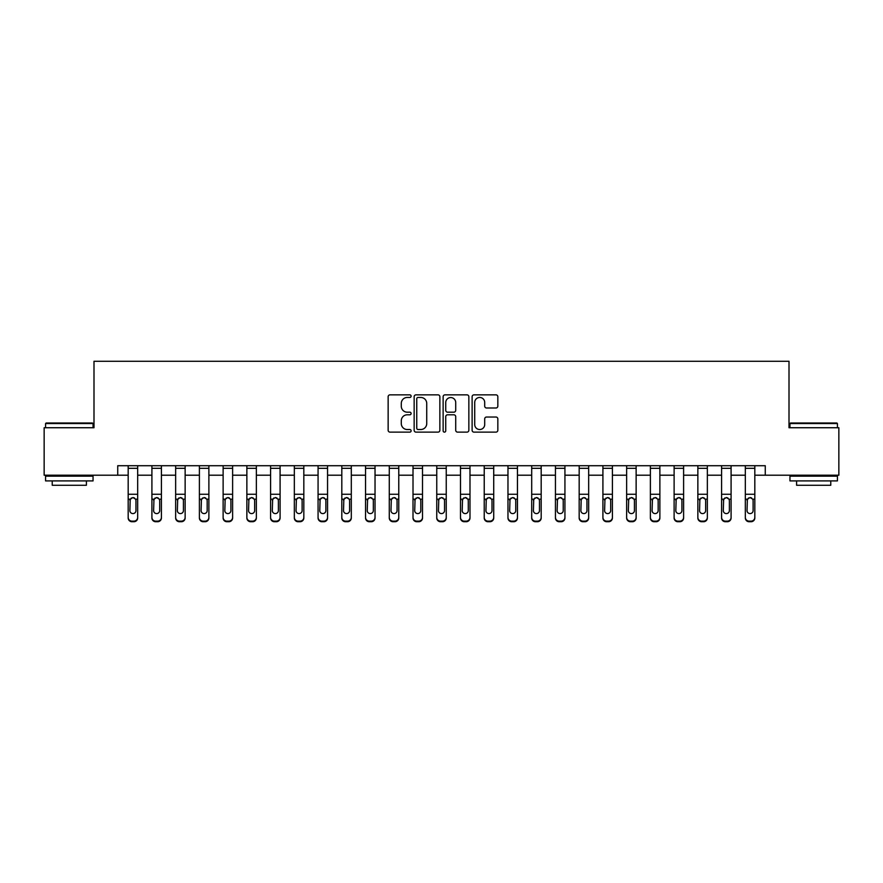 <?xml version="1.0" encoding="UTF-8"?>
<svg xmlns="http://www.w3.org/2000/svg" width="883" height="883" viewBox="0 0 883 883"><rect width="100%" height="100%" fill="white"/><g stroke="black" fill="none" stroke-linecap="round" stroke-linejoin="round"><path stroke-width="1.32" d="M411.114 396.158A1.302 1.302 0 0 0 409.811 394.856L390.01 394.856A1.865 1.865 0 0 0 388.145 396.721L388.145 430.264A1.865 1.865 0 0 0 390.01 432.129L409.811 432.129A1.302 1.302 0 0 0 411.114 430.827A1.302 1.302 0 0 0 409.811 429.524L407.251 429.524A5.96 5.96 0 0 1 401.29 423.553L401.29 420.761A5.96 5.96 0 0 1 407.251 414.8L409.811 414.8A1.302 1.302 0 0 0 411.114 413.487A1.302 1.302 0 0 0 409.811 412.184L407.251 412.184A5.96 5.96 0 0 1 401.29 406.224L401.29 403.421A5.96 5.96 0 0 1 407.251 397.46L409.811 397.46A1.302 1.302 0 0 0 411.114 396.158M495.97 407.99A1.865 1.865 0 0 0 497.835 406.125L497.835 396.721A1.865 1.865 0 0 0 495.97 394.856L473.983 394.856A1.865 1.865 0 0 0 472.118 396.721L472.118 430.264A1.865 1.865 0 0 0 473.983 432.129L495.97 432.129A1.865 1.865 0 0 0 497.835 430.264L497.835 418.895A1.865 1.865 0 0 0 495.97 417.03L486.555 417.03A1.865 1.865 0 0 0 484.701 418.895L484.701 424.535A4.989 4.989 0 0 1 479.712 429.524A4.989 4.989 0 0 1 474.723 424.535L474.723 402.449A4.989 4.989 0 0 1 479.712 397.46A4.989 4.989 0 0 1 484.701 402.449L484.701 406.125A1.865 1.865 0 0 0 486.555 407.99L495.97 407.99M117.737 475.209L44.15 475.209L44.15 427.736L93.995 427.736L93.995 361.268L789.005 361.268L789.005 427.736L838.85 427.736L838.85 475.209L765.263 475.209L765.263 465.716L117.737 465.716L117.737 475.209L128.178 475.209M439.866 396.721A1.865 1.865 0 0 0 438.001 394.856L416.014 394.856A1.865 1.865 0 0 0 414.149 396.721L414.149 430.264A1.865 1.865 0 0 0 416.014 432.129L438.001 432.129A1.865 1.865 0 0 0 439.866 430.264L439.866 396.721M444.999 394.856L466.986 394.856A1.865 1.865 0 0 1 468.851 396.721L468.851 430.264A1.865 1.865 0 0 1 466.986 432.129L457.582 432.129A1.865 1.865 0 0 1 455.716 430.264L455.716 416.655A1.865 1.865 0 0 0 453.851 414.8L447.604 414.8A1.865 1.865 0 0 0 445.738 416.655L445.738 430.827A1.302 1.302 0 0 1 444.436 432.129A1.302 1.302 0 0 1 443.134 430.827L443.134 396.721A1.865 1.865 0 0 1 444.999 394.856M137.671 475.209L151.909 475.209M161.412 475.209L175.651 475.209M185.143 475.209L199.392 475.209M208.885 475.209L223.123 475.209M232.615 475.209L246.865 475.209M256.357 475.209L270.595 475.209M280.088 475.209L294.337 475.209M303.829 475.209L318.068 475.209M327.56 475.209L341.809 475.209M351.302 475.209L365.54 475.209M375.032 475.209L389.282 475.209M398.774 475.209L413.012 475.209M422.516 475.209L436.754 475.209M446.246 475.209L460.484 475.209M469.988 475.209L484.226 475.209M493.718 475.209L507.968 475.209M517.46 475.209L531.698 475.209M541.191 475.209L555.44 475.209M564.932 475.209L579.171 475.209M588.663 475.209L602.912 475.209M612.405 475.209L626.643 475.209M636.135 475.209L650.385 475.209M659.877 475.209L674.115 475.209M683.608 475.209L697.857 475.209M707.349 475.209L721.588 475.209M731.091 475.209L745.329 475.209M754.822 475.209L765.263 475.209M418.056 397.46A1.302 1.302 0 0 0 416.754 398.763L416.754 428.211A1.302 1.302 0 0 0 418.056 429.524L420.761 429.524A5.96 5.96 0 0 0 426.732 423.553L426.732 403.421A5.96 5.96 0 0 0 420.761 397.46L418.056 397.46M455.716 402.538A4.989 4.989 0 0 0 450.727 397.56A4.989 4.989 0 0 0 445.738 402.538L445.738 410.319A1.865 1.865 0 0 0 447.604 412.184L453.851 412.184A1.865 1.865 0 0 0 455.716 410.319L455.716 402.538M128.178 465.716L128.178 517.372A3.797 3.764 -0 0 0 131.975 521.136L133.874 521.136A3.797 3.764 -0 0 0 137.671 517.372L137.671 517.957A3.797 3.764 180 0 1 133.874 521.732L133.874 521.136M137.671 499.778L137.671 517.957M135.96 510.584L135.96 500.584L135.96 510.584A3.035 3.013 180 0 1 132.925 513.597A3.035 3.013 180 0 0 135.96 510.584M129.889 511.18L129.889 510.584A3.035 3.013 180 0 0 132.925 513.597M131.335 497.979L129.889 500.352M134.514 497.979L132.925 497.526L135.629 499.182L135.96 500.584M137.671 465.716L137.671 517.372M131.975 521.136L131.975 521.732L133.874 521.732M131.975 521.732A3.797 3.764 180 0 1 128.178 517.957M128.178 499.182L130.22 499.182L129.889 510.584M130.22 499.182L132.925 497.526M151.909 465.716L151.909 517.372A3.797 3.764 -0 0 0 155.717 521.136L157.616 521.136A3.797 3.764 -0 0 0 161.412 517.372L161.412 517.957A3.797 3.764 180 0 1 157.616 521.732L157.616 521.136M161.412 499.778L161.412 517.957M159.702 510.584L159.702 500.584L159.702 510.584A3.035 3.013 180 0 1 156.666 513.597A3.035 3.013 180 0 0 159.702 510.584M153.62 511.18L153.62 510.584A3.035 3.013 180 0 0 156.666 513.597M155.077 497.979L153.62 500.352M158.245 497.979L156.666 497.526L159.359 499.182L159.702 500.584M175.651 465.716L175.651 517.372A3.797 3.764 -0 0 0 179.448 521.136L181.346 521.136A3.797 3.764 -0 0 0 185.143 517.372L185.143 517.957A3.797 3.764 180 0 1 181.346 521.732L181.346 521.136M185.143 499.778L185.143 517.957M183.432 510.584L183.432 500.584L183.432 510.584A3.035 3.013 180 0 1 180.397 513.597A3.035 3.013 180 0 0 183.432 510.584M177.362 511.18L177.362 510.584A3.035 3.013 180 0 0 180.397 513.597M178.808 497.979L177.362 500.352M181.986 497.979L180.397 497.526L183.101 499.182L183.432 500.584M199.392 465.716L199.392 517.372A3.797 3.764 -0 0 0 203.189 521.136L205.088 521.136A3.797 3.764 -0 0 0 208.885 517.372L208.885 517.957A3.797 3.764 180 0 1 205.088 521.732L205.088 521.136M208.885 499.778L208.885 517.957M207.174 510.584L207.174 500.584L207.174 510.584A3.035 3.013 180 0 1 204.139 513.597A3.035 3.013 180 0 0 207.174 510.584M201.092 511.18L201.092 510.584A3.035 3.013 180 0 0 204.139 513.597M202.549 497.979L201.092 500.352M205.717 497.979L204.139 497.526L206.832 499.182L207.174 500.584M161.412 465.716L161.412 517.372M155.717 521.136L155.717 521.732L157.616 521.732M155.717 521.732A3.797 3.764 180 0 1 151.909 517.957M151.909 499.182L153.962 499.182L153.62 510.584M153.962 499.182L156.666 497.526M185.143 465.716L185.143 517.372M179.448 521.136L179.448 521.732L181.346 521.732M179.448 521.732A3.797 3.764 180 0 1 175.651 517.957M175.651 499.182L177.693 499.182L177.362 510.584M177.693 499.182L180.397 497.526M208.885 465.716L208.885 517.372M203.189 521.136L203.189 521.732L205.088 521.732M203.189 521.732A3.797 3.764 180 0 1 199.392 517.957M199.392 499.182L201.434 499.182L201.092 510.584M201.434 499.182L204.139 497.526M223.123 465.716L223.123 517.372A3.797 3.764 -0 0 0 226.92 521.136L228.818 521.136A3.797 3.764 -0 0 0 232.615 517.372L232.615 517.957A3.797 3.764 180 0 1 228.818 521.732L228.818 521.136M232.615 499.778L232.615 517.957M230.904 510.584L230.904 500.584L230.904 510.584A3.035 3.013 180 0 1 227.869 513.597A3.035 3.013 180 0 0 230.904 510.584M224.834 511.18L224.834 510.584A3.035 3.013 180 0 0 227.869 513.597M226.291 497.979L224.834 500.352M229.459 497.979L227.869 497.526L230.573 499.182L230.904 500.584M232.615 465.716L232.615 517.372M226.92 521.136L226.92 521.732L228.818 521.732M226.92 521.732A3.797 3.764 180 0 1 223.123 517.957M223.123 499.182L225.165 499.182L224.834 510.584M225.165 499.182L227.869 497.526M46.148 422.99L92.472 422.99L93.046 423.553L45.574 423.553L46.148 422.99M69.316 480.904L45.574 480.904L45.574 476.158L93.046 476.158L93.046 480.904L69.316 480.904M86.402 480.904L86.402 485.275L52.218 485.275L52.218 480.904M790.528 422.99L836.852 422.99L837.426 423.553L789.954 423.553L790.528 422.99M813.685 480.904L789.954 480.904L789.954 476.158L837.426 476.158L837.426 480.904L813.685 480.904M830.782 480.904L830.782 485.275L796.598 485.275L796.598 480.904M246.865 465.716L246.865 517.372A3.797 3.764 -0 0 0 250.662 521.136L252.56 521.136A3.797 3.764 -0 0 0 256.357 517.372L256.357 517.957A3.797 3.764 180 0 1 252.56 521.732L252.56 521.136M256.357 499.778L256.357 517.957M254.646 510.584L254.646 500.584L254.646 510.584A3.035 3.013 180 0 1 251.611 513.597A3.035 3.013 180 0 0 254.646 510.584M248.564 511.18L248.564 510.584A3.035 3.013 180 0 0 251.611 513.597M250.021 497.979L248.564 500.352M253.189 497.979L251.611 497.526L254.304 499.182L254.646 500.584M270.595 465.716L270.595 517.372A3.797 3.764 -0 0 0 274.392 521.136L276.291 521.136A3.797 3.764 -0 0 0 280.088 517.372L280.088 517.957A3.797 3.764 180 0 1 276.291 521.732L276.291 521.136M280.088 499.778L280.088 517.957M278.388 510.584L278.388 500.584L278.388 510.584A3.035 3.013 180 0 1 275.341 513.597A3.035 3.013 180 0 0 278.388 510.584M272.306 511.18L272.306 510.584A3.035 3.013 180 0 0 275.341 513.597M273.763 497.979L272.306 500.352M276.931 497.979L275.341 497.526L278.046 499.182L278.388 500.584M294.337 465.716L294.337 517.372A3.797 3.764 -0 0 0 298.134 521.136L300.032 521.136A3.797 3.764 -0 0 0 303.829 517.372L303.829 517.957A3.797 3.764 180 0 1 300.032 521.732L300.032 521.136M303.829 499.778L303.829 517.957M302.118 510.584L302.118 500.584L302.118 510.584A3.035 3.013 180 0 1 299.083 513.597A3.035 3.013 180 0 0 302.118 510.584M296.048 511.18L296.048 510.584A3.035 3.013 180 0 0 299.083 513.597M297.494 497.979L296.048 500.352M300.661 497.979L299.083 497.526L301.787 499.182L302.118 500.584M318.068 465.716L318.068 517.372A3.797 3.764 -0 0 0 321.865 521.136L323.763 521.136A3.797 3.764 -0 0 0 327.56 517.372L327.56 517.957A3.797 3.764 180 0 1 323.763 521.732L323.763 521.136M327.56 499.778L327.56 517.957M325.86 510.584L325.86 500.584L325.86 510.584A3.035 3.013 180 0 1 322.814 513.597A3.035 3.013 180 0 0 325.86 510.584M319.778 511.18L319.778 510.584A3.035 3.013 180 0 0 322.814 513.597M321.235 497.979L319.778 500.352M324.403 497.979L322.814 497.526L325.518 499.182L325.86 500.584M341.809 465.716L341.809 517.372A3.797 3.764 -0 0 0 345.606 521.136L347.505 521.136A3.797 3.764 -0 0 0 351.302 517.372L351.302 517.957A3.797 3.764 180 0 1 347.505 521.732L347.505 521.136M351.302 499.778L351.302 517.957M349.591 510.584L349.591 500.584L349.591 510.584A3.035 3.013 180 0 1 346.555 513.597A3.035 3.013 180 0 0 349.591 510.584M343.52 511.18L343.52 510.584A3.035 3.013 180 0 0 346.555 513.597M344.966 497.979L343.52 500.352M348.134 497.979L346.555 497.526L349.26 499.182L349.591 500.584M256.357 465.716L256.357 517.372M250.662 521.136L250.662 521.732L252.56 521.732M250.662 521.732A3.797 3.764 180 0 1 246.865 517.957M246.865 499.182L248.907 499.182L248.564 510.584M248.907 499.182L251.611 497.526M280.088 465.716L280.088 517.372M274.392 521.136L274.392 521.732L276.291 521.732M274.392 521.732A3.797 3.764 180 0 1 270.595 517.957M270.595 499.182L272.637 499.182L272.306 510.584M272.637 499.182L275.341 497.526M303.829 465.716L303.829 517.372M298.134 521.136L298.134 521.732L300.032 521.732M298.134 521.732A3.797 3.764 180 0 1 294.337 517.957M294.337 499.182L296.379 499.182L296.048 510.584M296.379 499.182L299.083 497.526M327.56 465.716L327.56 517.372M321.865 521.136L321.865 521.732L323.763 521.732M321.865 521.732A3.797 3.764 180 0 1 318.068 517.957M318.068 499.182L320.121 499.182L319.778 510.584M320.121 499.182L322.814 497.526M351.302 465.716L351.302 517.372M345.606 521.136L345.606 521.732L347.505 521.732M345.606 521.732A3.797 3.764 180 0 1 341.809 517.957M341.809 499.182L343.851 499.182L343.52 510.584M343.851 499.182L346.555 497.526M365.54 465.716L365.54 517.372A3.797 3.764 -0 0 0 369.337 521.136L371.235 521.136A3.797 3.764 -0 0 0 375.032 517.372L375.032 517.957A3.797 3.764 180 0 1 371.235 521.732L371.235 521.136M375.032 499.778L375.032 517.957M373.332 510.584L373.332 500.584L373.332 510.584A3.035 3.013 180 0 1 370.286 513.597A3.035 3.013 180 0 0 373.332 510.584M367.251 511.18L367.251 510.584A3.035 3.013 180 0 0 370.286 513.597M368.708 497.979L367.251 500.352M371.875 497.979L370.286 497.526L372.99 499.182L373.332 500.584M375.032 465.716L375.032 517.372M369.337 521.136L369.337 521.732L371.235 521.732M369.337 521.732A3.797 3.764 180 0 1 365.54 517.957M365.54 499.182L367.593 499.182L367.251 510.584M367.593 499.182L370.286 497.526M389.282 465.716L389.282 517.372A3.797 3.764 -0 0 0 393.078 521.136L394.977 521.136A3.797 3.764 -0 0 0 398.774 517.372L398.774 517.957A3.797 3.764 180 0 1 394.977 521.732L394.977 521.136M398.774 499.778L398.774 517.957M397.063 510.584L397.063 500.584L397.063 510.584A3.035 3.013 180 0 1 394.028 513.597A3.035 3.013 180 0 0 397.063 510.584M390.992 511.18L390.992 510.584A3.035 3.013 180 0 0 394.028 513.597M392.438 497.979L390.992 500.352M395.617 497.979L394.028 497.526L396.732 499.182L397.063 500.584M398.774 465.716L398.774 517.372M393.078 521.136L393.078 521.732L394.977 521.732M393.078 521.732A3.797 3.764 180 0 1 389.282 517.957M389.282 499.182L391.324 499.182L390.992 510.584M391.324 499.182L394.028 497.526M413.012 465.716L413.012 517.372A3.797 3.764 -0 0 0 416.809 521.136L418.708 521.136A3.797 3.764 -0 0 0 422.516 517.372L422.516 517.957A3.797 3.764 180 0 1 418.708 521.732L418.708 521.136M422.516 499.778L422.516 517.957M420.805 510.584L420.805 500.584L420.805 510.584A3.035 3.013 180 0 1 417.758 513.597A3.035 3.013 180 0 0 420.805 510.584M414.723 511.18L414.723 510.584A3.035 3.013 180 0 0 417.758 513.597M416.18 497.979L414.723 500.352M419.348 497.979L417.758 497.526L420.463 499.182L420.805 500.584M422.516 465.716L422.516 517.372M416.809 521.136L416.809 521.732L418.708 521.732M416.809 521.732A3.797 3.764 180 0 1 413.012 517.957M413.012 499.182L415.065 499.182L414.723 510.584M415.065 499.182L417.758 497.526M436.754 465.716L436.754 517.372A3.797 3.764 -0 0 0 440.551 521.136L442.449 521.136A3.797 3.764 -0 0 0 446.246 517.372L446.246 517.957A3.797 3.764 180 0 1 442.449 521.732L442.449 521.136M446.246 499.778L446.246 517.957M444.535 510.584L444.535 500.584L444.535 510.584A3.035 3.013 180 0 1 441.5 513.597A3.035 3.013 180 0 0 444.535 510.584M438.465 511.18L438.465 510.584A3.035 3.013 180 0 0 441.5 513.597M439.911 497.979L438.465 500.352M443.089 497.979L441.5 497.526L444.204 499.182L444.535 500.584M446.246 465.716L446.246 517.372M440.551 521.136L440.551 521.732L442.449 521.732M440.551 521.732A3.797 3.764 180 0 1 436.754 517.957M436.754 499.182L438.796 499.182L438.465 510.584M438.796 499.182L441.5 497.526M460.484 465.716L460.484 517.372A3.797 3.764 -0 0 0 464.292 521.136L466.191 521.136A3.797 3.764 -0 0 0 469.988 517.372L469.988 517.957A3.797 3.764 180 0 1 466.191 521.732L466.191 521.136M469.988 499.778L469.988 517.957M468.277 510.584L468.277 500.584L468.277 510.584A3.035 3.013 180 0 1 465.242 513.597A3.035 3.013 180 0 0 468.277 510.584M462.195 511.18L462.195 510.584A3.035 3.013 180 0 0 465.242 513.597M463.652 497.979L462.195 500.352M466.82 497.979L465.242 497.526L467.935 499.182L468.277 500.584M469.988 465.716L469.988 517.372M464.292 521.136L464.292 521.732L466.191 521.732M464.292 521.732A3.797 3.764 180 0 1 460.484 517.957M460.484 499.182L462.537 499.182L462.195 510.584M462.537 499.182L465.242 497.526M484.226 465.716L484.226 517.372A3.797 3.764 -0 0 0 488.023 521.136L489.922 521.136A3.797 3.764 -0 0 0 493.718 517.372L493.718 517.957A3.797 3.764 180 0 1 489.922 521.732L489.922 521.136M493.718 499.778L493.718 517.957M492.008 510.584L492.008 500.584L492.008 510.584A3.035 3.013 180 0 1 488.972 513.597A3.035 3.013 180 0 0 492.008 510.584M485.937 511.18L485.937 510.584A3.035 3.013 180 0 0 488.972 513.597M487.383 497.979L485.937 500.352M490.562 497.979L488.972 497.526L491.676 499.182L492.008 500.584M493.718 465.716L493.718 517.372M488.023 521.136L488.023 521.732L489.922 521.732M488.023 521.732A3.797 3.764 180 0 1 484.226 517.957M484.226 499.182L486.268 499.182L485.937 510.584M486.268 499.182L488.972 497.526M507.968 465.716L507.968 517.372A3.797 3.764 -0 0 0 511.765 521.136L513.663 521.136A3.797 3.764 -0 0 0 517.46 517.372L517.46 517.957A3.797 3.764 180 0 1 513.663 521.732L513.663 521.136M517.46 499.778L517.46 517.957M515.749 510.584L515.749 500.584L515.749 510.584A3.035 3.013 180 0 1 512.714 513.597A3.035 3.013 180 0 0 515.749 510.584M509.668 511.18L509.668 510.584A3.035 3.013 180 0 0 512.714 513.597M511.125 497.979L509.668 500.352M514.292 497.979L512.714 497.526L515.407 499.182L515.749 500.584M531.698 465.716L531.698 517.372A3.797 3.764 -0 0 0 535.495 521.136L537.394 521.136A3.797 3.764 -0 0 0 541.191 517.372L541.191 517.957A3.797 3.764 180 0 1 537.394 521.732L537.394 521.136M541.191 499.778L541.191 517.957M539.48 510.584L539.48 500.584L539.48 510.584A3.035 3.013 180 0 1 536.445 513.597A3.035 3.013 180 0 0 539.48 510.584M533.409 511.18L533.409 510.584A3.035 3.013 180 0 0 536.445 513.597M534.866 497.979L533.409 500.352M538.034 497.979L536.445 497.526L539.149 499.182L539.48 500.584M555.44 465.716L555.44 517.372A3.797 3.764 -0 0 0 559.237 521.136L561.135 521.136A3.797 3.764 -0 0 0 564.932 517.372L564.932 517.957A3.797 3.764 180 0 1 561.135 521.732L561.135 521.136M564.932 499.778L564.932 517.957M563.222 510.584L563.222 500.584L563.222 510.584A3.035 3.013 180 0 1 560.186 513.597A3.035 3.013 180 0 0 563.222 510.584M557.14 511.18L557.14 510.584A3.035 3.013 180 0 0 560.186 513.597M558.597 497.979L557.14 500.352M561.765 497.979L560.186 497.526L562.879 499.182L563.222 500.584M579.171 465.716L579.171 517.372A3.797 3.764 -0 0 0 582.968 521.136L584.866 521.136A3.797 3.764 -0 0 0 588.663 517.372L588.663 517.957A3.797 3.764 180 0 1 584.866 521.732L584.866 521.136M588.663 499.778L588.663 517.957M586.952 510.584L586.952 500.584L586.952 510.584A3.035 3.013 180 0 1 583.917 513.597A3.035 3.013 180 0 0 586.952 510.584M580.882 511.18L580.882 510.584A3.035 3.013 180 0 0 583.917 513.597M582.339 497.979L580.882 500.352M585.506 497.979L583.917 497.526L586.621 499.182L586.952 500.584M602.912 465.716L602.912 517.372A3.797 3.764 -0 0 0 606.709 521.136L608.608 521.136A3.797 3.764 -0 0 0 612.405 517.372L612.405 517.957A3.797 3.764 180 0 1 608.608 521.732L608.608 521.136M612.405 499.778L612.405 517.957M610.694 510.584L610.694 500.584L610.694 510.584A3.035 3.013 180 0 1 607.659 513.597A3.035 3.013 180 0 0 610.694 510.584M604.612 511.18L604.612 510.584A3.035 3.013 180 0 0 607.659 513.597M606.069 497.979L604.612 500.352M609.237 497.979L607.659 497.526L610.363 499.182L610.694 500.584M626.643 465.716L626.643 517.372A3.797 3.764 -0 0 0 630.44 521.136L632.338 521.136A3.797 3.764 -0 0 0 636.135 517.372L636.135 517.957A3.797 3.764 180 0 1 632.338 521.732L632.338 521.136M636.135 499.778L636.135 517.957M634.435 510.584L634.435 500.584L634.435 510.584A3.035 3.013 180 0 1 631.389 513.597A3.035 3.013 180 0 0 634.435 510.584M628.354 511.18L628.354 510.584A3.035 3.013 180 0 0 631.389 513.597M629.811 497.979L628.354 500.352M632.979 497.979L631.389 497.526L634.093 499.182L634.435 500.584M650.385 465.716L650.385 517.372A3.797 3.764 -0 0 0 654.182 521.136L656.08 521.136A3.797 3.764 -0 0 0 659.877 517.372L659.877 517.957A3.797 3.764 180 0 1 656.08 521.732L656.08 521.136M659.877 499.778L659.877 517.957M658.166 510.584L658.166 500.584L658.166 510.584A3.035 3.013 180 0 1 655.131 513.597A3.035 3.013 180 0 0 658.166 510.584M652.095 511.18L652.095 510.584A3.035 3.013 180 0 0 655.131 513.597M653.541 497.979L652.095 500.352M656.709 497.979L655.131 497.526L657.835 499.182L658.166 500.584M674.115 465.716L674.115 517.372A3.797 3.764 -0 0 0 677.912 521.136L679.811 521.136A3.797 3.764 -0 0 0 683.608 517.372L683.608 517.957A3.797 3.764 180 0 1 679.811 521.732L679.811 521.136M683.608 499.778L683.608 517.957M681.908 510.584L681.908 500.584L681.908 510.584A3.035 3.013 180 0 1 678.861 513.597A3.035 3.013 180 0 0 681.908 510.584M675.826 511.18L675.826 510.584A3.035 3.013 180 0 0 678.861 513.597M677.283 497.979L675.826 500.352M680.451 497.979L678.861 497.526L681.566 499.182L681.908 500.584M517.46 465.716L517.46 517.372M511.765 521.136L511.765 521.732L513.663 521.732M511.765 521.732A3.797 3.764 180 0 1 507.968 517.957M507.968 499.182L510.01 499.182L509.668 510.584M510.01 499.182L512.714 497.526M541.191 465.716L541.191 517.372M535.495 521.136L535.495 521.732L537.394 521.732M535.495 521.732A3.797 3.764 180 0 1 531.698 517.957M531.698 499.182L533.74 499.182L533.409 510.584M533.74 499.182L536.445 497.526M564.932 465.716L564.932 517.372M559.237 521.136L559.237 521.732L561.135 521.732M559.237 521.732A3.797 3.764 180 0 1 555.44 517.957M555.44 499.182L557.482 499.182L557.14 510.584M557.482 499.182L560.186 497.526M588.663 465.716L588.663 517.372M582.968 521.136L582.968 521.732L584.866 521.732M582.968 521.732A3.797 3.764 180 0 1 579.171 517.957M579.171 499.182L581.213 499.182L580.882 510.584M581.213 499.182L583.917 497.526M612.405 465.716L612.405 517.372M606.709 521.136L606.709 521.732L608.608 521.732M606.709 521.732A3.797 3.764 180 0 1 602.912 517.957M602.912 499.182L604.954 499.182L604.612 510.584M604.954 499.182L607.659 497.526M636.135 465.716L636.135 517.372M630.44 521.136L630.44 521.732L632.338 521.732M630.44 521.732A3.797 3.764 180 0 1 626.643 517.957M626.643 499.182L628.696 499.182L628.354 510.584M628.696 499.182L631.389 497.526M659.877 465.716L659.877 517.372M654.182 521.136L654.182 521.732L656.08 521.732M654.182 521.732A3.797 3.764 180 0 1 650.385 517.957M650.385 499.182L652.427 499.182L652.095 510.584M652.427 499.182L655.131 497.526M683.608 465.716L683.608 517.372M677.912 521.136L677.912 521.732L679.811 521.732M677.912 521.732A3.797 3.764 180 0 1 674.115 517.957M674.115 499.182L676.168 499.182L675.826 510.584M676.168 499.182L678.861 497.526M697.857 465.716L697.857 517.372A3.797 3.764 -0 0 0 701.654 521.136L703.552 521.136A3.797 3.764 -0 0 0 707.349 517.372L707.349 517.957A3.797 3.764 180 0 1 703.552 521.732L703.552 521.136M707.349 499.778L707.349 517.957M705.638 510.584L705.638 500.584L705.638 510.584A3.035 3.013 180 0 1 702.603 513.597A3.035 3.013 180 0 0 705.638 510.584M699.568 511.18L699.568 510.584A3.035 3.013 180 0 0 702.603 513.597M701.014 497.979L699.568 500.352M704.192 497.979L702.603 497.526L705.307 499.182L705.638 500.584M707.349 465.716L707.349 517.372M701.654 521.136L701.654 521.732L703.552 521.732M701.654 521.732A3.797 3.764 180 0 1 697.857 517.957M697.857 499.182L699.899 499.182L699.568 510.584M699.899 499.182L702.603 497.526M721.588 465.716L721.588 517.372A3.797 3.764 -0 0 0 725.385 521.136L727.283 521.136A3.797 3.764 -0 0 0 731.091 517.372L731.091 517.957A3.797 3.764 180 0 1 727.283 521.732L727.283 521.136M731.091 499.778L731.091 517.957M729.38 510.584L729.38 500.584L729.38 510.584A3.035 3.013 180 0 1 726.334 513.597A3.035 3.013 180 0 0 729.38 510.584M723.298 511.18L723.298 510.584A3.035 3.013 180 0 0 726.334 513.597M724.755 497.979L723.298 500.352M727.923 497.979L726.334 497.526L729.038 499.182L729.38 500.584M731.091 465.716L731.091 517.372M725.385 521.136L725.385 521.732L727.283 521.732M725.385 521.732A3.797 3.764 180 0 1 721.588 517.957M721.588 499.182L723.641 499.182L723.298 510.584M723.641 499.182L726.334 497.526M754.822 499.778L754.822 517.957A3.797 3.764 180 0 1 751.025 521.732L751.025 521.136A3.797 3.764 -0 0 0 754.822 517.372L754.822 517.957M753.111 510.584L753.111 500.584L753.111 510.584A3.035 3.013 180 0 1 750.075 513.597A3.035 3.013 180 0 0 753.111 510.584M747.04 511.18L747.04 510.584A3.035 3.013 180 0 0 750.075 513.597M748.486 497.979L747.04 500.352M751.665 497.979L750.075 497.526L752.78 499.182L753.111 500.584M754.822 465.716L754.822 517.372M749.126 521.136L749.126 521.732A3.797 3.764 180 0 1 745.329 517.957L745.329 517.372A3.797 3.764 -0 0 0 749.126 521.136L751.025 521.136M745.329 465.716L745.329 517.372M749.126 521.732L751.025 521.732M745.329 499.182L747.371 499.182L747.04 510.584M747.371 499.182L750.075 497.526M135.629 499.182L137.671 499.182M128.178 494.27L137.671 494.27M128.178 468.31L137.671 468.31M159.359 499.182L161.412 499.182M151.909 494.27L161.412 494.27M151.909 468.31L161.412 468.31M183.101 499.182L185.143 499.182M175.651 494.27L185.143 494.27M175.651 468.31L185.143 468.31M206.832 499.182L208.885 499.182M199.392 494.27L208.885 494.27M199.392 468.31L208.885 468.31M230.573 499.182L232.615 499.182M223.123 494.27L232.615 494.27M223.123 468.31L232.615 468.31M254.304 499.182L256.357 499.182M246.865 494.27L256.357 494.27M246.865 468.31L256.357 468.31M278.046 499.182L280.088 499.182M270.595 494.27L280.088 494.27M270.595 468.31L280.088 468.31M301.787 499.182L303.829 499.182M294.337 494.27L303.829 494.27M294.337 468.31L303.829 468.31M325.518 499.182L327.56 499.182M318.068 494.27L327.56 494.27M318.068 468.31L327.56 468.31M349.26 499.182L351.302 499.182M341.809 494.27L351.302 494.27M341.809 468.31L351.302 468.31M372.99 499.182L375.032 499.182M365.54 494.27L375.032 494.27M365.54 468.31L375.032 468.31M396.732 499.182L398.774 499.182M389.282 494.27L398.774 494.27M389.282 468.31L398.774 468.31M420.463 499.182L422.516 499.182M413.012 494.27L422.516 494.27M413.012 468.31L422.516 468.31M444.204 499.182L446.246 499.182M436.754 494.27L446.246 494.27M436.754 468.31L446.246 468.31M467.935 499.182L469.988 499.182M460.484 494.27L469.988 494.27M460.484 468.31L469.988 468.31M491.676 499.182L493.718 499.182M484.226 494.27L493.718 494.27M484.226 468.31L493.718 468.31M515.407 499.182L517.46 499.182M507.968 494.27L517.46 494.27M507.968 468.31L517.46 468.31M539.149 499.182L541.191 499.182M531.698 494.27L541.191 494.27M531.698 468.31L541.191 468.31M562.879 499.182L564.932 499.182M555.44 494.27L564.932 494.27M555.44 468.31L564.932 468.31M586.621 499.182L588.663 499.182M579.171 494.27L588.663 494.27M579.171 468.31L588.663 468.31M610.363 499.182L612.405 499.182M602.912 494.27L612.405 494.27M602.912 468.31L612.405 468.31M634.093 499.182L636.135 499.182M626.643 494.27L636.135 494.27M626.643 468.31L636.135 468.31M657.835 499.182L659.877 499.182M650.385 494.27L659.877 494.27M650.385 468.31L659.877 468.31M681.566 499.182L683.608 499.182M674.115 494.27L683.608 494.27M674.115 468.31L683.608 468.31M705.307 499.182L707.349 499.182M697.857 494.27L707.349 494.27M697.857 468.31L707.349 468.31M729.038 499.182L731.091 499.182M721.588 494.27L731.091 494.27M721.588 468.31L731.091 468.31M752.78 499.182L754.822 499.182M745.329 494.27L754.822 494.27M745.329 468.31L754.822 468.31M45.574 427.736L45.574 423.553M56.402 476.158L56.402 475.209M82.218 476.158L82.218 475.209M93.046 427.736L93.046 423.553M789.954 427.736L789.954 423.553M800.782 476.158L800.782 475.209M826.598 476.158L826.598 475.209M837.426 427.736L837.426 423.553"/></g></svg>
